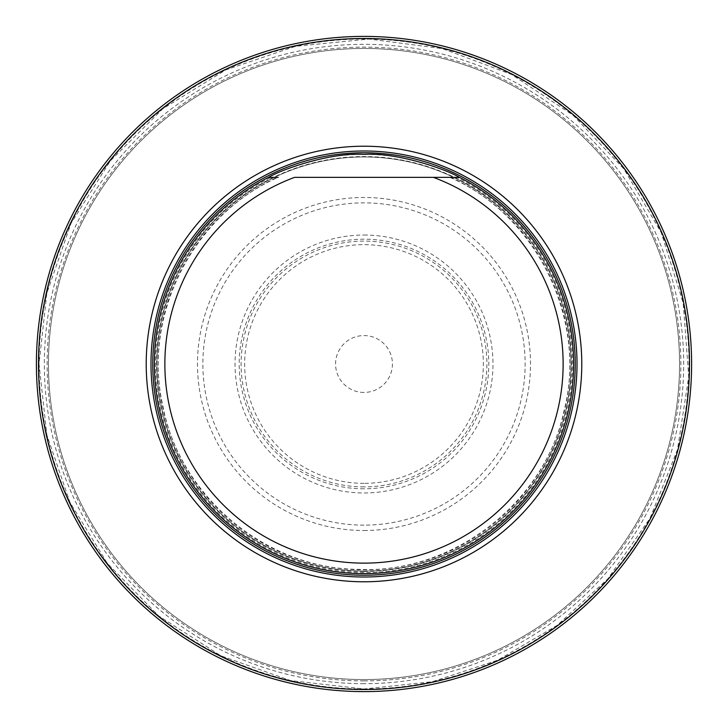 <?xml version="1.0" encoding="UTF-8"?>
<svg xmlns="http://www.w3.org/2000/svg" width="728" height="728" viewBox="0 0 728 728"><rect width="100%" height="100%" fill="white"/><g stroke="black" fill="none" stroke-linecap="round" stroke-linejoin="round"><path stroke-width="0.55" stroke-dasharray="3.64 2.73" d="M48.458 364A315.543 315.543 0 0 1 521.776 90.727A315.543 315.543 0 0 1 521.776 637.273A315.543 315.543 0 0 1 48.458 364A315.543 315.543 0 0 1 521.776 90.727A315.543 315.543 0 0 1 521.776 637.273A315.543 315.543 0 0 1 48.458 364A315.543 315.543 0 0 1 521.776 90.727A315.543 315.543 0 0 1 521.776 637.273A315.543 315.543 0 0 1 48.458 364M36.4 364A327.6 327.6 0 0 1 527.8 80.289A327.6 327.6 0 0 1 527.8 647.711A327.6 327.6 0 0 1 36.4 364A327.6 327.6 0 0 1 527.8 80.289A327.6 327.6 0 0 1 527.8 647.711A327.6 327.6 0 0 1 36.4 364M449.822 177.359C536.354 214.833 587.696 319.601 564.064 410.637C544.999 502.748 452.625 574.01 358.44 569.351C266.075 568.805 179.097 495.895 162.744 405.205C142.133 315.388 193.466 214.159 278.178 177.359L268.577 177.359A209.619 209.619 0 0 0 396.887 571.025A209.619 209.619 0 0 0 573.619 364A209.619 209.619 0 0 0 259.186 182.464A209.619 209.619 0 0 0 259.186 545.536A209.619 209.619 0 0 0 573.619 364A209.619 209.619 0 0 0 459.423 177.359A209.619 209.619 0 0 1 526.845 495.995A209.619 209.619 0 0 1 201.156 495.995A209.619 209.619 0 0 1 268.577 177.359L270.98 177.359A208.536 208.536 0 0 0 201.547 494.758A208.536 208.536 0 0 0 526.453 494.758A208.536 208.536 0 0 0 457.02 177.359L459.423 177.359M364 571.043A207.043 207.043 0 0 0 543.306 260.478A207.043 207.043 0 0 0 184.694 260.478A207.043 207.043 0 0 0 364 571.043A207.043 207.043 0 0 0 543.306 260.478A207.043 207.043 0 0 0 184.694 260.478A207.043 207.043 0 0 0 364 571.043A207.043 207.043 0 0 0 543.306 260.478A207.043 207.043 0 0 0 184.694 260.478A207.043 207.043 0 0 0 364 571.043M433.433 177.359L294.567 177.359M450.914 177.359A205.888 205.888 0 0 1 525.525 491.673A205.888 205.888 0 0 1 202.475 491.673A205.888 205.888 0 0 1 277.086 177.359L270.98 177.359M364 530.503A166.503 166.503 0 0 0 508.199 280.744A166.503 166.503 0 0 0 219.801 280.744A166.503 166.503 0 0 0 364 530.503M364 392.438A28.438 28.438 0 0 1 339.375 349.786A28.438 28.438 0 0 1 388.625 349.786A28.438 28.438 0 0 1 364 392.438M364 488.797A124.797 124.797 0 0 1 255.919 301.601A124.797 124.797 0 0 1 472.081 301.601A124.797 124.797 0 0 1 364 488.797M364 235.035A128.965 128.965 0 0 1 492.965 364A128.965 128.965 0 0 1 364 492.965A128.965 128.965 0 0 1 235.035 364A128.965 128.965 0 0 1 364 235.035M364 683.665A319.665 319.665 0 0 1 87.16 204.168A319.665 319.665 0 0 1 640.84 204.168A319.665 319.665 0 0 1 364 683.665M364 571.435A207.434 207.434 0 0 0 571.435 364A207.434 207.434 0 0 0 364 156.566A207.434 207.434 0 0 0 156.566 364A207.434 207.434 0 0 0 364 571.435M364 525.143A161.143 161.143 0 0 1 224.452 283.429A161.143 161.143 0 0 1 503.549 283.429A161.143 161.143 0 0 1 364 525.143M364 486.895A122.896 122.896 0 0 1 257.566 302.548A122.896 122.896 0 0 1 470.434 302.548A122.896 122.896 0 0 1 364 486.895M364 483.346A119.347 119.347 0 0 1 260.642 304.331A119.347 119.347 0 0 1 467.358 304.331A119.347 119.347 0 0 1 364 483.346M364 680.889A316.889 316.889 0 0 1 89.571 205.56A316.889 316.889 0 0 1 638.429 205.56A316.889 316.889 0 0 1 364 680.889M364 688.97A324.97 324.97 0 0 1 82.564 201.51A324.97 324.97 0 0 1 645.436 201.51A324.97 324.97 0 0 1 364 688.97L290.618 680.589L221.03 655.837L158.822 616.025L107.216 563.181L69.952 502.365L46.847 434.889L39.021 364L46.847 293.111L71.044 223.323L110.374 160.806L162.808 108.79L225.635 69.952L295.604 46.301L369.105 39.057L442.342 48.603L511.538 74.438L573.109 115.233L623.878 168.878L661.224 232.596L683.219 303.103L688.724 376.758L677.459 449.749L650.004 518.318L607.771 578.915L557.075 625.407L497.734 660.187L432.396 681.699L364 688.979"/><path stroke-width="1.09" d="M38.493 364A325.507 325.507 0 0 0 526.754 645.891A325.507 325.507 0 0 0 526.754 82.109A325.507 325.507 0 0 0 38.493 364M146.21 364A217.79 217.79 0 0 0 472.891 552.607A217.79 217.79 0 0 0 472.891 175.393A217.79 217.79 0 0 0 146.21 364M36.4 364A327.6 327.6 0 0 1 527.8 80.289A327.6 327.6 0 0 1 527.8 647.711A327.6 327.6 0 0 1 36.4 364M457.02 177.359L433.433 177.359A199.135 199.135 0 0 1 523.45 483.292A199.135 199.135 0 0 1 204.55 483.292A199.135 199.135 0 0 1 294.567 177.359L459.423 177.359A209.619 209.619 0 0 1 526.845 495.995A209.619 209.619 0 0 1 201.156 495.995A209.619 209.619 0 0 1 268.577 177.359L277.086 177.359M459.423 177.359C446.137 169.233 396.997 152.152 363.918 154.382C330.949 152.17 281.854 169.242 268.577 177.359L278.178 177.359M364 577.013A213.013 213.013 0 0 0 577.013 364A213.013 213.013 0 0 0 364 150.987A213.013 213.013 0 0 0 150.987 364A213.013 213.013 0 0 0 364 577.013M364 575.238A211.238 211.238 0 0 0 546.937 258.385A211.238 211.238 0 0 0 181.063 258.385A211.238 211.238 0 0 0 364 575.238A211.238 211.238 0 0 0 546.937 258.376A211.238 211.238 0 0 0 181.063 258.376A211.238 211.238 0 0 0 364 575.238"/></g></svg>
